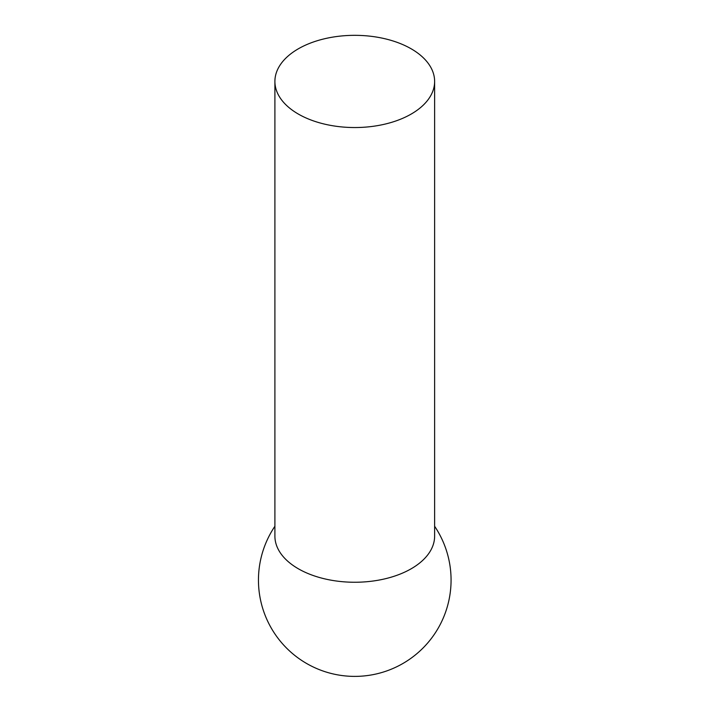 <?xml version="1.0" encoding="UTF-8"?>
<svg xmlns="http://www.w3.org/2000/svg" width="711" height="711" viewBox="0 0 711 711"><rect width="100%" height="100%" fill="white"/><g stroke="black" fill="none" stroke-linecap="round" stroke-linejoin="round"><path stroke-width="1.07" d="M434.625 81.436L434.625 536.138A79.863 46.108 180 0 1 411.234 568.747A79.863 46.108 180 0 1 298.291 568.747A79.863 46.108 180 0 1 274.899 536.138L274.899 81.436A79.863 46.108 0 0 0 298.291 114.036A79.863 46.108 0 0 0 385.326 124.034A79.863 46.108 0 0 0 434.625 81.436A79.863 46.108 0 0 0 411.234 48.837A79.863 46.108 0 0 0 324.207 38.838A79.863 46.108 0 0 0 274.899 81.436M274.899 526.264A96.305 96.305 0 0 0 402.915 663.487A96.305 96.305 0 0 0 434.625 526.264"/></g></svg>
